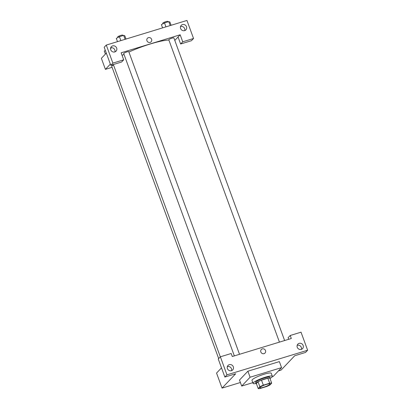 <?xml version="1.0" encoding="UTF-8"?>
<svg xmlns="http://www.w3.org/2000/svg" width="409" height="409" viewBox="0 0 409 409"><rect width="100%" height="100%" fill="white"/><g stroke="black" fill="none" stroke-linecap="round" stroke-linejoin="round"><path stroke-width="0.61" d="M260.017 387.359A5.409 0.89 -20.1 0 1 265.441 384.736A5.409 0.89 -20.1 0 1 270.017 384A5.409 0.89 -20.1 0 1 265.242 386.694A5.409 0.89 -20.1 0 1 259.853 387.717A5.409 0.89 -20.1 0 1 260.017 387.359M260.185 388.484L266.535 386.546A7.372 1.212 -20.1 0 0 269.991 384.946L271.683 383.167A7.372 1.212 -20.1 0 0 269.679 383.233L263.335 385.171A7.372 1.212 -20.1 0 0 259.879 386.771L258.186 388.55A7.372 1.212 -20.1 0 0 260.185 388.484M269.679 383.233L267.844 378.223L261.499 380.16L263.335 385.171M259.879 386.771L258.043 381.755L256.351 383.54L258.186 388.55M258.043 381.755A7.372 1.212 -20.1 0 1 261.499 380.16M267.844 378.223A7.372 1.212 -20.1 0 1 269.848 378.156L271.683 383.167M270.042 378.683A7.577 1.247 159.9 0 0 270.211 378.243A7.577 1.247 159.9 0 0 264.935 378.913A7.577 1.247 159.9 0 0 255.988 383.448A7.577 1.247 159.9 0 0 256.402 383.678M255.988 383.448L255.62 382.446A7.577 1.247 -20.1 0 1 255.845 381.945A7.577 1.247 -20.1 0 1 264.567 377.911A7.577 1.247 -20.1 0 1 269.848 377.241L270.211 378.243M256.029 383.519A10.281 1.692 -20.1 0 1 253.079 383.376A10.281 1.692 -20.1 0 1 253.386 382.696A10.281 1.692 -20.1 0 1 263.698 377.711A10.281 1.692 -20.1 0 1 272.389 376.311A10.281 1.692 -20.1 0 1 270.226 378.325M253.079 383.376L251.98 380.37A10.281 1.692 -20.1 0 1 252.287 379.69A10.281 1.692 -20.1 0 1 262.598 374.705A10.281 1.692 -20.1 0 1 271.285 373.305L272.389 376.311M252.818 382.666L241.699 386.055L250.088 377.226L281.566 367.619L273.176 376.449L272.297 376.72M281.566 367.619L279.367 361.602L247.89 371.208L239.495 380.043L241.699 386.055M278.452 370.897L281.075 370.099L294.715 355.743L305.533 352.44L307.634 350.237L226.964 374.849L224.868 377.057L235.691 373.754L222.051 388.11L240.4 382.512M288.693 339.296L288.11 337.701L290.211 335.492L301.029 332.19L307.634 350.237M301.402 349.347A3.246 3.037 43.5 0 0 297.169 345.329M303.156 345.472A3.246 3.037 43.5 0 0 297.849 344.138A3.246 3.037 43.5 0 0 298.11 348.575A3.246 3.037 43.5 0 0 303.156 345.472M224.868 377.057L218.263 359.015L220.364 356.806L231.182 353.504L232.286 356.51L291.31 338.499L290.211 335.492M231.555 370.661A3.246 3.037 43.5 0 0 227.327 366.643M227.409 368.586A3.246 3.037 43.5 0 0 232.711 369.92A3.246 3.037 43.5 0 0 232.45 365.482A3.246 3.037 43.5 0 0 227.409 368.586M220.364 356.806L226.964 374.849M247.89 371.208L250.088 377.226M221.504 367.86L216.55 373.074L222.051 388.11M260.835 351.98A2.572 2.408 -136.5 0 1 264.827 349.521A2.572 2.408 -136.5 0 1 265.037 353.033A2.572 2.408 -136.5 0 1 260.835 351.98M265.037 353.033A2.572 2.408 43.5 0 0 264.827 349.521A2.572 2.408 43.5 0 0 261.31 349.496M128.912 52.03A31.922 5.256 -20.1 0 1 150.517 43.921A31.922 5.256 -20.1 0 1 168.891 40.041M122.081 55.363A31.922 5.256 -20.1 0 1 124.004 54.366M113.544 65.057A2.705 0.445 159.9 0 0 111.683 66.202L218.677 358.581M279.439 342.123L168.799 39.785A2.705 0.445 -20.1 0 1 168.881 39.607A2.705 0.445 -20.1 0 1 171.995 38.17A2.705 0.445 -20.1 0 1 173.881 37.93L284.623 340.544M234.347 355.881L123.707 53.548A2.705 0.445 -20.1 0 1 123.789 53.369A2.705 0.445 -20.1 0 1 126.902 51.928A2.705 0.445 -20.1 0 1 128.789 51.687L239.526 354.301M121.141 52.792L180.164 34.78L182.731 41.795L193.549 38.492L186.949 20.45L106.284 45.067L112.884 63.109L123.707 59.806L121.141 52.792M110.353 64.136L105.404 69.351L112.092 67.311M174.796 40.425L180.164 34.78M146.938 40.736A2.572 2.408 -136.5 0 1 150.931 38.282A2.572 2.408 -136.5 0 1 151.136 41.795A2.572 2.408 -136.5 0 1 146.938 40.736M180.604 28.512A3.246 3.037 -136.5 0 1 185.65 25.409A3.246 3.037 -136.5 0 1 185.911 29.852A3.246 3.037 -136.5 0 1 180.604 28.512M110.757 49.826A3.246 3.037 -136.5 0 1 115.803 46.723A3.246 3.037 -136.5 0 1 116.064 51.166A3.246 3.037 -136.5 0 1 110.757 49.826M151.136 41.795A2.572 2.408 43.5 0 0 150.931 38.282A2.572 2.408 43.5 0 0 147.414 38.257M184.75 30.588A3.246 3.037 43.5 0 0 180.522 26.57M114.909 51.902A3.246 3.037 43.5 0 0 110.675 47.884M123.707 59.806L121.606 62.015L110.788 65.317L104.183 47.275L106.284 45.067M110.788 65.317L112.884 63.109M178.063 36.989L180.63 44.003L191.453 40.701L193.549 38.492M180.63 44.003L182.731 41.795M111.437 47.73L110.563 48.651M106.32 53.114L101.366 58.323L105.404 69.351M105.348 50.455L104.28 51.033L105.394 54.085M110.916 48.272L110.578 48.374M126.013 39.044L124.822 35.782L123.676 35.399L119.413 36.698L116.299 38.38L117.495 41.641M123.676 35.399L125.108 39.32M119.413 36.698L120.849 40.619M117.848 37.541L117.654 37.009A2.705 0.445 -20.1 0 1 117.736 36.83A2.705 0.445 -20.1 0 1 120.45 35.517A2.705 0.445 -20.1 0 1 122.736 35.148L122.91 35.629M171.11 25.281L169.914 22.02L168.769 21.636L164.51 22.935L161.397 24.622L162.588 27.884M168.769 21.636L170.205 25.557M164.51 22.935L165.947 26.861M162.946 23.783L162.746 23.247A2.705 0.445 -20.1 0 1 162.828 23.068A2.705 0.445 -20.1 0 1 165.543 21.759A2.705 0.445 -20.1 0 1 167.828 21.391L168.007 21.871M113.349 64.535L220.323 356.847M110.737 47.863L110.89 48.282"/></g></svg>
